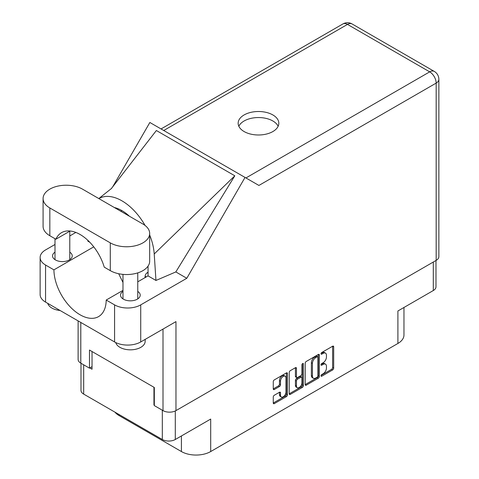<?xml version="1.0" encoding="UTF-8"?>
<svg xmlns="http://www.w3.org/2000/svg" width="479" height="479" viewBox="0 0 479 479"><rect width="100%" height="100%" fill="white"/><g stroke="black" fill="none" stroke-linecap="round" stroke-linejoin="round"><path stroke-width="0.72" d="M285.191 376.207L284.149 375.602A3.886 2.239 120 0 0 282.203 375.793A3.886 2.239 120 0 0 279.461 380.548L280.502 381.152A3.886 2.239 120 0 1 283.251 376.398A3.886 2.239 120 0 1 285.191 376.207A3.886 2.239 120 0 1 285.999 377.979L285.999 392.032A3.886 2.239 120 0 1 284.304 395.935A3.886 2.239 120 0 1 281.311 396.977A3.886 2.239 120 0 1 280.502 395.199L280.502 392.858A1.449 0.838 120 0 0 280.203 392.193A1.449 0.838 120 0 0 279.479 392.265L274.293 395.259A1.449 0.838 120 0 0 273.269 397.037L273.269 403.025A1.449 0.838 120 0 0 273.569 403.689A1.449 0.838 120 0 0 274.293 403.617L286.406 396.624A1.449 0.838 120 0 0 287.436 394.846L287.436 373.506A1.449 0.838 120 0 0 287.131 372.842A1.449 0.838 120 0 0 286.406 372.913L274.293 379.907A1.449 0.838 120 0 0 273.269 381.685L273.269 388.918A1.449 0.838 120 0 0 273.569 389.583A1.449 0.838 120 0 0 274.293 389.511L279.479 386.517A1.449 0.838 120 0 0 280.502 384.739L280.502 381.152M302.68 363.519L303.399 363.932A1.018 0.587 120 0 0 303.189 363.471A1.018 0.587 120 0 0 302.68 363.519A1.018 0.587 120 0 0 301.962 364.764L301.962 373.776A1.449 0.838 120 0 1 300.932 375.554L297.495 377.536A1.449 0.838 120 0 1 296.77 377.608A1.449 0.838 120 0 1 296.465 376.943L296.465 368.291A1.449 0.838 120 0 0 296.166 367.627A1.449 0.838 120 0 0 295.441 367.698L296.465 368.291M305.195 363.256L305.195 384.589A1.449 0.838 120 0 0 305.494 385.254A1.449 0.838 120 0 0 306.219 385.182L318.331 378.188A1.449 0.838 120 0 0 319.361 376.41L319.361 355.077A1.449 0.838 120 0 0 319.062 354.412A1.449 0.838 120 0 0 318.331 354.484L306.219 361.477A1.449 0.838 120 0 0 305.195 363.256M323.157 373.746L321.75 374.56A1.018 0.587 120 0 0 321.086 375.452A1.018 0.587 120 0 0 321.241 376.266A1.018 0.587 120 0 0 321.75 376.219L332.654 369.92A1.449 0.838 120 0 0 333.683 368.141L333.683 346.808A1.449 0.838 120 0 0 333.378 346.143A1.449 0.838 120 0 0 332.654 346.215L321.75 352.508A1.018 0.587 120 0 0 321.086 353.406A1.018 0.587 120 0 0 321.241 354.221A1.018 0.587 120 0 0 321.75 354.173L323.157 353.358A4.646 2.682 120 0 1 325.481 353.125A4.646 2.682 120 0 1 326.444 355.25L326.444 357.029A4.646 2.682 120 0 1 323.157 362.723L321.75 363.537A1.018 0.587 120 0 0 321.086 364.429A1.018 0.587 120 0 0 321.241 365.243A1.018 0.587 120 0 0 321.75 365.196L323.157 364.381A4.646 2.682 120 0 1 325.481 364.148A4.646 2.682 120 0 1 326.444 366.279L326.444 368.052A4.646 2.682 120 0 1 323.157 373.746M302.369 387.403L290.256 394.397A1.449 0.838 120 0 1 289.532 394.468A1.449 0.838 120 0 1 289.232 393.804L301.327 386.804L302.369 387.403A1.449 0.838 120 0 0 303.399 385.625L303.399 363.932M290.256 394.397L289.232 393.804L289.232 372.47A1.449 0.838 120 0 1 290.256 370.692L295.441 367.698M435.986 260.486L435.986 286.795A9.173 5.293 180 0 1 433.303 290.537L397.899 310.979L397.899 343.467L210.694 451.547A20.705 11.957 180 0 1 181.409 451.547L181.409 435.968M210.694 451.547L210.694 419.065L175.29 439.5A9.173 5.293 180 0 1 162.321 439.5L83.675 394.097A9.173 5.293 180 0 1 80.987 390.349L80.987 363.256M119.073 414.533L119.073 415.562L181.409 451.547M119.073 415.562A20.705 11.957 180 0 1 114.942 412.144M403.965 307.476L403.965 335.013A20.705 11.957 180 0 1 397.899 343.467M154.322 404.749L153.957 404.965L154.322 405.174M153.957 404.965L153.957 387.272M89.842 367.95L92.04 369.219L92.04 351.526M325.481 364.148L324.439 363.543A4.646 2.682 120 0 0 322.116 363.777L323.157 364.381M321.11 364.357L322.116 363.777M325.481 353.125L324.439 352.52A4.646 2.682 120 0 0 322.116 352.754L323.157 353.358M321.11 353.334L322.116 352.754M321.11 375.38L331.612 369.315A1.449 0.838 120 0 0 332.636 367.537L332.636 346.227M306.219 385.182L305.195 384.589L317.29 377.584A1.449 0.838 120 0 0 318.313 375.805L318.313 354.49L319.361 355.077M317.206 377.183A1.018 0.587 120 0 0 317.924 375.937L317.924 357.208A1.018 0.587 120 0 0 317.715 356.741A1.018 0.587 120 0 0 317.206 356.795L315.715 357.651A4.646 2.682 120 0 0 312.434 363.339L312.434 376.147A4.646 2.682 120 0 0 313.392 378.272A4.646 2.682 120 0 0 315.715 378.039L317.206 377.183M317.715 356.741L316.667 356.136A1.018 0.587 120 0 0 316.158 356.19L317.206 356.795M313.392 378.272L312.35 377.668A4.646 2.682 120 0 1 311.386 375.542L311.386 362.741A4.646 2.682 120 0 1 314.673 357.047L316.158 356.19M295.423 367.71L295.423 376.338A1.449 0.838 120 0 0 295.723 377.003L296.77 377.608M302.351 363.8L302.351 385.026L303.399 385.625M296.465 385.924A3.886 2.239 120 0 0 297.273 387.703A3.886 2.239 120 0 0 300.267 386.661A3.886 2.239 120 0 0 301.962 382.751L301.962 377.805A1.449 0.838 120 0 0 301.662 377.141A1.449 0.838 120 0 0 300.932 377.212L297.495 379.194A1.449 0.838 120 0 0 296.465 380.973L296.465 385.924L295.423 385.32A3.886 2.239 120 0 0 296.226 387.098L297.273 387.703M301.662 377.141L300.614 376.536A1.449 0.838 120 0 0 299.89 376.608L300.932 377.212M295.423 385.32L295.423 380.374A1.449 0.838 120 0 1 296.447 378.596L299.89 376.608M301.327 386.804A1.449 0.838 120 0 0 302.351 385.026M281.311 396.977L280.263 396.373A3.886 2.239 120 0 1 279.461 394.594L279.461 392.277L280.502 392.858M273.269 388.894L278.431 385.912A1.449 0.838 120 0 0 279.461 384.134L279.461 380.548M273.269 403.001L285.364 396.019A1.449 0.838 120 0 0 286.388 394.241L286.388 372.925M82.472 189.127A23.076 13.322 0 0 0 49.84 189.127A23.076 13.322 0 0 0 43.08 198.546A23.076 13.322 0 0 0 49.84 207.964L110.29 242.865A23.076 13.322 0 0 0 135.437 245.751A23.076 13.322 0 0 0 149.676 233.447A23.076 13.322 0 0 0 142.922 224.028L82.472 189.127M145.161 339.389L145.161 341.288A14.789 8.538 180 0 1 140.826 347.329A14.789 8.538 180 0 1 125.755 349.401A14.789 8.538 180 0 1 115.75 342.575M60.055 310.476A14.789 8.538 180 0 1 47.786 303.393M122.977 291.412A9.837 5.676 0 0 0 120.534 295.16A9.837 5.676 0 0 0 126.606 300.405A9.837 5.676 0 0 0 137.323 299.171A9.837 5.676 0 0 0 140.203 295.16A9.837 5.676 0 0 0 137.766 291.412M54.995 252.164A9.837 5.676 0 0 0 52.552 255.912A9.837 5.676 0 0 0 58.624 261.157A9.837 5.676 0 0 0 69.347 259.923A9.837 5.676 0 0 0 72.227 255.912A9.837 5.676 0 0 0 69.784 252.164M272.868 131.551A20.34 11.741 0 0 0 278.826 123.247A20.34 11.741 0 0 0 266.27 112.403A20.34 11.741 0 0 0 244.104 114.948A20.34 11.741 0 0 0 238.153 123.247A20.34 11.741 0 0 0 250.703 134.096A20.34 11.741 0 0 0 272.868 131.551M238.835 126.27A20.34 11.741 180 0 1 244.104 120.983A20.34 11.741 180 0 1 263.767 117.948A20.34 11.741 180 0 1 278.143 126.27M43.08 198.546L43.08 226.322A23.076 13.322 0 0 0 49.84 235.74L55.881 239.231A36.979 21.351 -120 0 1 61.575 232.638A36.979 21.351 -120 0 1 104.248 267.156L110.29 270.641A23.076 13.322 0 0 0 135.437 273.527A23.076 13.322 0 0 0 149.676 261.223L149.676 233.447M436.177 260.378L436.177 83.095A9.173 5.293 180 0 0 438.866 79.352L438.866 256.636A9.173 5.293 180 0 1 436.177 260.378L175.967 410.611L175.967 321.607L140.724 341.952A18.489 10.676 180 0 1 114.577 341.952L45.553 302.099A18.489 10.676 180 0 1 40.134 294.555L40.134 257.48A18.489 10.676 0 0 0 45.553 265.025L45.553 302.099M40.134 257.48A18.489 10.676 0 0 1 45.553 249.93L54.995 244.482M69.784 235.937L75.856 232.435M93.764 246.853L53.917 269.857L45.553 265.025M89.807 242.272L87.843 241.135L87.897 240.38M114.577 341.952L114.577 304.878L106.206 300.046L122.977 290.37M114.577 304.878A18.489 10.676 0 0 0 140.724 304.878L186.804 278.275L175.823 271.934L155.956 280.46L148.041 275.892L137.766 281.826M111.194 188.78L156.37 130.516L234.812 175.799L154.22 253.978L155.956 280.46M175.823 271.934L234.812 175.799M186.804 278.275L245.026 177.428L149.855 122.48L112.697 186.834M92.04 366.68L89.477 368.159L80.795 363.148A9.173 5.293 180 0 1 78.113 359.406L78.113 320.9M175.967 410.611A9.173 5.293 180 0 1 163.004 410.611L154.322 405.599L154.322 387.481L89.477 350.047L89.477 368.159M245.026 177.428L258.804 185.385M53.917 269.857A36.979 21.351 -120 0 0 70.203 306.859A36.979 21.351 -120 0 0 98.554 316.613A36.979 21.351 -120 0 0 106.206 300.046M118.696 273.737L122.977 282.466M148.047 266.144L148.047 275.533A36.979 21.351 60 0 1 148.041 275.892M154.22 253.978A45.852 26.471 -120 0 0 149.676 234.985M145.083 225.471A45.852 26.471 -120 0 0 98.878 198.599M114.325 207.521A36.979 21.351 60 0 1 129.468 216.263M70.132 231.004L55.881 239.231M145.077 277.604L145.119 276.293A2.958 1.706 -60 0 1 147.209 272.755L148.047 272.276M433.303 290.537L433.303 262.037M175.29 410.964L175.29 439.5M162.321 439.5L162.321 410.216M83.675 364.806L83.675 394.097M321.026 364.782L321.75 365.196M321.026 353.753L321.75 354.173M332.654 346.215L333.683 346.808M332.636 367.537L333.683 368.141M331.612 369.315L332.654 369.92M321.026 375.805L321.75 376.219M318.313 375.805L319.361 376.41M317.29 377.584L318.331 378.188M314.673 357.047L315.715 357.651M311.386 362.741L312.434 363.339M311.386 375.542L312.434 376.147M295.423 376.338L296.465 376.943M296.447 378.596L297.495 379.194M295.423 380.374L296.465 380.973M279.461 394.594L280.502 395.199M279.461 384.134L280.502 384.739M278.431 385.912L279.479 386.517M273.269 388.918L274.293 389.511M286.406 372.913L287.436 373.506M286.388 394.241L287.436 394.846M285.364 396.019L286.406 396.624M273.269 403.025L274.293 403.617M245.937 177.954L429.693 71.862L347.491 24.405L163.734 130.498M163.004 410.611L163.004 329.091M80.795 322.451L80.795 363.148M140.724 304.878L140.724 341.952M438.866 79.352A9.173 9.173 0 0 0 434.279 71.413A9.173 5.293 120 0 0 429.693 71.862A9.173 5.293 60 0 1 436.177 83.095L258.905 185.445M121.9 210.598L120.78 211.245M342.904 23.95A9.173 5.293 60 0 1 347.491 24.405A9.173 5.293 120 0 1 352.077 23.95A9.173 9.173 0 0 0 342.904 23.95L161.046 128.947M110.29 270.641L110.29 242.865M49.84 235.74L49.84 207.964M147.209 272.755L148.047 273.24M145.119 276.293L146.233 276.94M54.995 238.716L54.995 259.654M122.977 274.377L122.977 298.902M111.661 188.331L98.806 198.557M434.279 71.413L352.077 23.95M137.766 272.88L137.766 298.902M69.784 231.201L69.784 259.654"/></g></svg>
